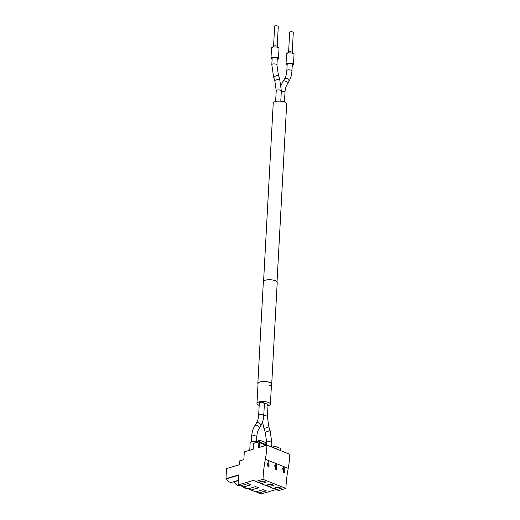 <?xml version="1.0" encoding="UTF-8"?>
<svg xmlns="http://www.w3.org/2000/svg" width="520" height="520" viewBox="0 0 520 520"><rect width="100%" height="100%" fill="white"/><g stroke="black" fill="none" stroke-linecap="round" stroke-linejoin="round"><path stroke-width="0.78" d="M277.03 281.899L286.676 103.851A6.728 2.321 -176.9 0 0 282.601 101.478A6.728 2.321 -176.9 0 0 275.223 101.608A6.728 2.321 -176.9 0 0 273.234 103.123L263.588 281.171M268.002 405.873A6.728 2.321 -176.9 0 0 268.418 405.756A6.728 2.321 -176.9 0 0 270.406 404.248A6.728 2.321 -176.9 0 0 266.331 401.869A6.728 2.321 -176.9 0 0 258.954 402.006A6.728 2.321 -176.9 0 0 256.964 403.52A6.728 2.321 -176.9 0 0 259.181 405.392M267.306 405.321A2.561 0.884 -176.9 0 0 268.06 404.742A2.561 0.884 -176.9 0 0 264.401 403.748M263.673 403.878A2.561 0.884 -176.9 0 0 264.427 403.299A2.561 0.884 -176.9 0 0 262.873 402.396A2.561 0.884 -176.9 0 0 260.065 402.447A2.561 0.884 -176.9 0 0 259.305 403.019L258.661 414.993C258.453 418.308 257.68 421.057 256.334 423.241L254.755 425.822A2.561 1.619 31.5 0 1 255.463 425.315A2.561 1.619 31.5 0 1 258.317 426.173A2.561 1.619 31.5 0 1 259.123 428.506C257.784 430.69 257.01 433.44 256.802 436.755A2.561 0.884 -176.9 0 0 255.249 435.851A2.561 0.884 -176.9 0 0 252.441 435.903A2.561 0.884 -176.9 0 0 251.68 436.475L251.388 441.883M292.253 65.487A3.738 1.287 -176.9 0 0 293.319 64.955A3.738 1.287 -176.9 0 0 293.475 64.617A3.738 1.287 -176.9 0 0 290.316 63.161A3.738 1.287 -176.9 0 0 286.163 63.869A3.738 1.287 -176.9 0 0 286.007 64.207A3.738 1.287 -176.9 0 0 287.131 65.208M292.266 65.175A3.139 1.085 -176.9 0 0 292.747 64.864A3.139 1.085 -176.9 0 0 292.877 64.584A3.139 1.085 -176.9 0 0 290.225 63.362A3.139 1.085 -176.9 0 0 286.735 63.96A3.139 1.085 -176.9 0 0 286.605 64.24A3.139 1.085 -176.9 0 0 287.151 64.896M292.214 52.377L293.293 32.468A1.814 0.624 -176.9 0 0 292.767 31.993A1.814 0.624 -176.9 0 0 290.803 31.753A1.814 0.624 -176.9 0 0 289.666 32.273L288.587 52.182M293.475 64.617L294.028 54.398A3.738 1.287 -176.9 0 0 293.793 53.911L292.091 52.26A1.814 0.624 -176.9 0 0 291.681 52.013A1.814 0.624 -176.9 0 0 288.717 52.078A1.814 0.624 -176.9 0 0 288.652 52.136M293.793 53.911A3.738 1.287 -176.9 0 0 290.361 52.91A3.738 1.287 -176.9 0 0 286.845 53.534A3.738 1.287 -176.9 0 0 286.715 53.657A3.738 1.287 -176.9 0 0 286.559 53.995L286.007 64.207M249.756 450.242L250.166 442.754A3.738 1.287 3.1 0 1 252.863 441.668A3.738 1.287 3.1 0 1 254.995 441.772M277.231 59.527A3.738 1.287 -176.9 0 0 278.298 58.994A3.738 1.287 -176.9 0 0 278.454 58.656A3.738 1.287 -176.9 0 0 275.294 57.207A3.738 1.287 -176.9 0 0 271.141 57.915A3.738 1.287 -176.9 0 0 270.985 58.253A3.738 1.287 -176.9 0 0 272.11 59.254M277.245 59.215A3.139 1.085 -176.9 0 0 277.726 58.91A3.139 1.085 -176.9 0 0 277.856 58.623A3.139 1.085 -176.9 0 0 275.204 57.402A3.139 1.085 -176.9 0 0 271.713 58A3.139 1.085 -176.9 0 0 271.583 58.286A3.139 1.085 -176.9 0 0 272.129 58.942M277.192 46.416L278.272 26.507A1.814 0.624 -176.9 0 0 277.745 26.032A1.814 0.624 -176.9 0 0 275.782 25.799A1.814 0.624 -176.9 0 0 274.644 26.312L273.565 46.221M278.454 58.656L279.006 48.445A3.738 1.287 -176.9 0 0 278.772 47.957L277.069 46.3A1.814 0.624 -176.9 0 0 276.659 46.059A1.814 0.624 -176.9 0 0 273.695 46.118A1.814 0.624 -176.9 0 0 273.631 46.176M278.772 47.957A3.738 1.287 -176.9 0 0 275.346 46.95A3.738 1.287 -176.9 0 0 271.83 47.58A3.738 1.287 -176.9 0 0 271.694 47.697A3.738 1.287 -176.9 0 0 271.538 48.035L270.985 58.253M271.459 384.807A6.942 2.398 -176.9 0 0 271.707 384.228L277.212 282.497A6.942 2.398 -176.9 0 0 275.204 280.67A6.942 2.398 -176.9 0 0 267.703 279.773A6.942 2.398 -176.9 0 0 263.347 281.749L257.836 383.481A6.942 2.398 -176.9 0 0 258.017 384.079M271.707 384.228A6.942 2.398 -176.9 0 0 269.698 382.401A6.942 2.398 -176.9 0 0 262.19 381.505A6.942 2.398 -176.9 0 0 257.836 383.481M269.087 385.847A6.728 2.321 -176.9 0 0 271.492 384.222A6.728 2.321 -176.9 0 0 269.542 382.447A6.728 2.321 -176.9 0 0 262.269 381.576A6.728 2.321 -176.9 0 0 258.05 383.494L256.964 403.52M255.736 481.488L263.016 479.336L285.903 488.423L278.629 490.568L276.393 489.678L281.307 488.228L278.148 486.98L273.234 488.429L268.762 486.649L273.676 485.199L270.517 483.951L265.603 485.401L261.131 483.626L266.045 482.176L262.886 480.922L257.978 482.372L253.474 480.382L238.089 484.919L238.628 474.923L225.972 478.66L226.519 468.553L239.174 464.822L239.382 460.987L243.854 459.667L244.276 451.861L253.221 449.222L253.533 443.411L258.914 441.825L258.603 447.629L266.923 445.178A69.03 45.162 111.6 0 1 265.337 459.251L288.23 468.338A69.03 45.162 111.6 0 0 289.809 454.259L266.923 445.178M239.2 464.315L238.719 464.951M263.016 479.336A102.564 67.106 111.6 0 1 265.337 459.251M276.101 489.541L260.981 494L258.668 493.084L266.247 490.848L263.237 489.651L255.658 491.887L251.036 490.054L258.615 487.819L255.613 486.629L248.034 488.865L243.406 487.026L250.984 484.79L247.982 483.6L240.403 485.836L238.089 484.919M280.625 450.619L281.801 451.081M285.903 488.423A102.564 67.106 111.6 0 1 288.23 468.338M276.608 464.737L275.75 464.698L275.815 469.515L276.666 469.56L276.608 464.737M284.239 467.766L284.297 472.589L283.445 472.543L283.381 467.727L284.239 467.766M268.976 461.715L268.119 461.669L268.183 466.492L269.035 466.538L268.976 461.715M274.918 448.351L272.747 447.493M267.286 445.322L265.375 444.385L264.206 444.73M265.304 445.653L265.375 444.385M259.935 447.239L259.402 447.031L259.668 442.124L258.914 441.825M246.831 488.391A6.513 4.381 -106.4 0 1 242.814 486.59M239.2 485.362A6.513 4.381 -106.4 0 1 234.058 481.865L238.322 480.61M233.694 481.722L234.058 481.865M238.336 480.356L231.855 482.268A6.513 4.381 -106.4 0 1 226.428 478.842L225.972 478.66M238.608 475.248L226.428 478.842M258.329 487.708L251.036 490.054M251.043 489.853L248.326 488.774M250.698 484.679L243.406 487.026M243.412 486.831L240.695 485.751M265.961 490.731L258.668 493.084M258.674 492.882L255.957 491.803M271.108 484.185L266.494 485.543L268.762 486.649M263.478 481.156L258.863 482.521L261.131 483.626M278.74 487.214L274.125 488.572L276.393 489.678M275.6 469.411L274.69 465.693M283.231 472.44A2.464 1.657 73.6 0 0 282.321 468.722M267.969 466.382L267.059 462.67M259.668 442.15L259.818 440.232L258.18 440.713L258.096 442.007A1.066 0.702 111.6 0 1 258.083 442.072M256.588 442.513A1.066 0.702 111.6 0 1 256.581 442.455L256.633 441.168L258.108 441.76M254.924 443.001L255.002 441.656L256.633 441.168M259.636 442.728L264.212 444.548L264.134 445.998M259.714 442.137L265.122 444.281L264.212 444.548M259.818 440.232L265.226 442.377L265.122 444.281M273.39 447.564L273.442 446.771L275.08 446.284L274.924 448.201M274.976 448.188L280.118 450.411M275.08 446.284L280.488 448.428L280.384 450.333M292.338 63.928L291.961 70.889C291.733 74.971 290.706 78.52 288.886 81.549A2.561 1.619 -148.5 0 0 288.08 79.216A2.561 1.619 -148.5 0 0 285.22 78.358A2.561 1.619 -148.5 0 0 284.512 78.865L282.932 81.445A2.561 1.619 31.5 0 1 283.641 80.938A2.561 1.619 31.5 0 1 286.5 81.79A2.561 1.619 31.5 0 1 287.307 84.123C285.961 86.314 285.188 89.063 284.98 92.378L284.459 101.978M281.32 91.384A2.561 0.884 3.1 0 1 284.98 92.378M291.961 70.889A2.561 0.884 -176.9 0 0 290.407 69.986A2.561 0.884 -176.9 0 0 287.593 70.038A2.561 0.884 -176.9 0 0 286.839 70.616C286.631 73.931 285.857 76.68 284.512 78.865M277.316 57.967L276.939 64.935A2.561 0.884 -176.9 0 0 275.386 64.032A2.561 0.884 -176.9 0 0 272.578 64.077A2.561 0.884 -176.9 0 0 271.817 64.656L273.526 76.765L278.389 75.133L279.63 78.826L274.775 80.464L276.224 90.656L275.639 101.498M279.63 78.826L281.346 90.935A2.561 0.884 -176.9 0 0 279.793 90.031A2.561 0.884 -176.9 0 0 276.985 90.084A2.561 0.884 -176.9 0 0 276.224 90.656M263.75 415.721A2.561 0.884 3.1 0 1 267.417 416.709L268.866 426.907L270.108 430.606L265.245 432.237L266.702 442.435L266.572 444.86M262.509 422.051L264.004 428.538L268.866 426.907M270.108 430.606L271.824 442.715A2.561 0.884 -176.9 0 0 270.27 441.812A2.561 0.884 -176.9 0 0 267.456 441.857A2.561 0.884 -176.9 0 0 266.702 442.435M264.427 403.299L263.776 415.272C263.556 419.348 262.529 422.897 260.709 425.925A2.561 1.619 -148.5 0 0 259.903 423.592A2.561 1.619 -148.5 0 0 257.043 422.734A2.561 1.619 -148.5 0 0 256.334 423.241M263.776 415.272A2.561 0.884 -176.9 0 0 262.23 414.362A2.561 0.884 -176.9 0 0 259.415 414.414A2.561 0.884 -176.9 0 0 258.661 414.993M271.492 384.222L270.406 404.248M282.932 81.445L281.125 85.319M288.886 81.549L287.307 84.123M287.216 63.648L286.839 70.616M272.194 57.688L271.817 64.656M276.939 64.935L278.389 75.133M273.526 76.765L274.775 80.464M281.346 90.935L280.787 101.218M264.004 428.538L265.245 432.237M271.824 442.715L271.589 447.031M268.06 404.742L267.417 416.709M256.802 436.755L256.562 441.194M254.755 425.822C252.928 428.851 251.908 432.4 251.68 436.475M260.709 425.925L259.123 428.506M288.717 52.078L286.845 53.534M273.695 46.118L271.83 47.58"/></g></svg>
